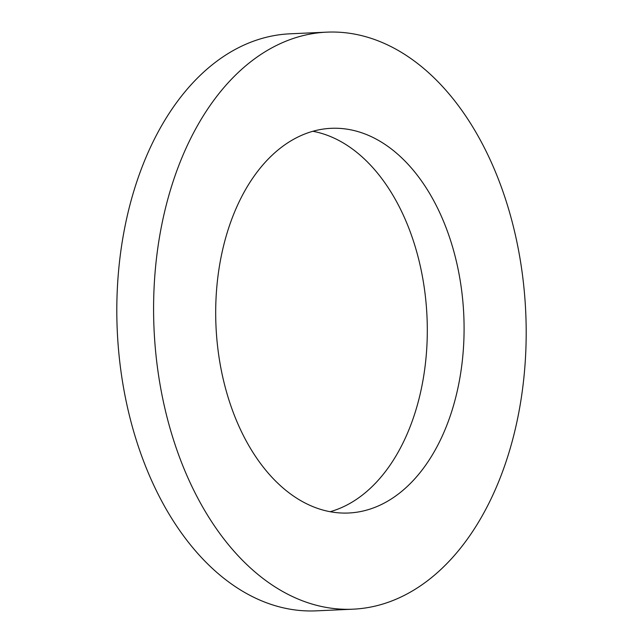 <?xml version="1.0" encoding="UTF-8"?>
<svg xmlns="http://www.w3.org/2000/svg" width="643" height="643" viewBox="0 0 643 643"><rect width="100%" height="100%" fill="white"/><g stroke="black" fill="none" stroke-linecap="round" stroke-linejoin="round"><path stroke-width="0.96" d="M330.116 511.715A192.538 124.019 87.4 0 0 424.629 290.339A192.538 124.019 87.4 0 0 312.884 131.285M461.409 288.675A192.538 124.019 87.4 0 0 331.185 128.319A192.538 124.019 87.4 0 0 218.371 352.661A192.538 124.019 87.4 0 0 348.602 513.01A192.538 124.019 87.4 0 0 461.409 288.675M157.607 368.656A288.811 186.028 87.4 0 0 352.951 609.186A288.811 186.028 87.4 0 0 522.172 272.68A288.811 186.028 87.4 0 0 326.829 32.15A288.811 186.028 87.4 0 0 157.607 368.656M326.829 32.15L290.049 33.814A288.811 186.028 87.4 0 0 120.828 370.32A288.811 186.028 87.4 0 0 316.171 610.85L352.951 609.186"/></g></svg>
